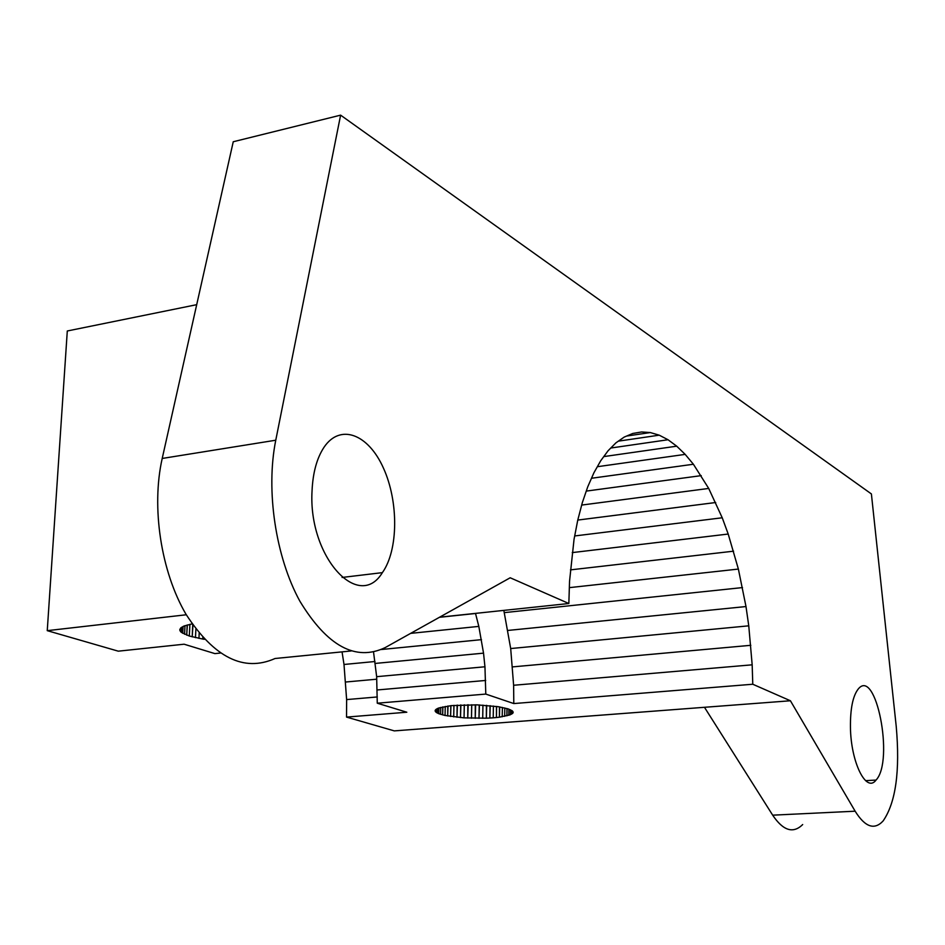 <?xml version="1.0" encoding="UTF-8"?>
<svg xmlns="http://www.w3.org/2000/svg" width="945" height="945" viewBox="0 0 945 945"><rect width="100%" height="100%" fill="white"/><g stroke="black" fill="none" stroke-linecap="round" stroke-linejoin="round"><path stroke-width="1.42" d="M377.291 696.949L346.626 699.583L346.531 717.09L394.289 730.887L704.474 707.297L772.679 815.169C783.181 830.785 793.186 833.903 802.683 824.548M850.441 727.107C850.287 708.88 852.792 696.3 857.989 689.342C875.814 665.93 894.454 760.914 876.039 780.074C866.258 793.41 850.783 762.261 850.441 727.107M704.474 707.297L790.422 700.765L855.142 811.2C865.088 827.17 874.42 830.395 883.162 820.898C895.789 802.506 900.148 771.049 896.238 726.516L871.396 493.94L340.613 115.148L233.25 141.75L162.209 458.455C151.141 507.323 161.04 571.76 185.976 614.238C214.208 657.625 243.904 672.379 275.054 658.5L351.103 650.975M312.051 490.809C312.889 472.606 316.87 458.124 323.981 447.328C340.259 423.088 368.337 434.145 383.41 468.035C398.731 501.571 398.424 550.144 382.382 572.635C358.651 611.84 308.046 556.546 312.051 490.809M340.613 115.148L275.763 440.216C265.616 490.49 275.668 557.16 299.884 601.209C327.23 646.203 355.674 661.665 385.182 647.597L510.194 577.773L568.843 603.512L569.552 581.175L574.052 539.288L577.738 520.222L582.321 502.669L587.743 486.805L593.897 472.807L600.713 460.758L608.096 450.741L615.951 442.827L624.208 437.086L632.748 433.471L641.501 431.971L650.337 432.562L659.22 435.172L668.032 439.744L676.714 446.182L685.184 454.38L693.394 464.243L708.703 488.435L722.228 517.777L728.205 534.043L738.376 569.067L745.995 606.548L748.759 625.826L752.173 664.819L752.775 684.239L790.422 700.765M610.801 448.024L668.032 439.744M603.772 456.6L676.714 446.182M597.334 466.712L685.184 454.38M591.487 478.264L693.394 464.243M586.278 491.093L701.237 475.63M581.695 505.067L708.703 488.435M577.785 520.069L715.708 502.516M626.653 436.047L650.337 432.562M618.373 441.15L659.22 435.172M189.898 624.326L189.307 636.032L181.334 632.37L181.605 627.315L181.334 632.37L180.4 631.414L180.566 628.189L180.4 631.414L179.81 629.5L181.038 627.681L184.027 626.015L192.083 623.889M179.928 629.228L179.857 630.457L179.928 629.228M499.586 706.919L499.421 717.184L510.394 714.751L513.182 712.223L512.355 710.888L508.315 708.939L498.358 706.706L476.894 704.852L451.214 705.631L438.941 707.947L438.787 713.711L436.247 712.424L435.161 710.439L435.515 711.762L435.562 709.778L437.452 708.526L437.358 713.073L437.464 708.526L438.941 707.947M490.077 705.691L489.864 718.035L493.219 717.81L493.396 706.045L493.219 717.81L496.432 717.527L496.586 706.458L496.432 717.527L499.421 717.184L499.692 706.943M184.984 625.684L184.547 634.249L184.996 625.684M490.219 705.702L489.864 718.035L486.344 718.2L464.054 717.869L445.048 715.471L438.787 713.711L438.917 707.947M486.734 705.395L486.344 718.2L486.38 705.372M482.954 705.135L482.718 718.294L482.907 705.135M479.245 704.946L478.997 718.342L479.209 704.946M475.5 704.828L475.24 718.318L475.288 704.816M471.744 704.757L471.484 718.224L471.697 704.757M468.023 704.757L467.751 718.082L467.81 704.757M464.326 704.816L464.054 717.869L464.279 704.816M460.747 704.946L460.487 717.598L460.699 704.946M457.274 705.124L457.014 717.279L457.108 705.135M453.954 705.372L453.718 716.901L453.931 705.372M204.403 639.304L202.738 639.056L202.832 637.591L202.738 639.056L189.307 636.032L189.921 624.326M195.887 629.169L195.461 637.651L195.898 629.181M187.334 624.952L186.72 635.158L187.181 624.999M183.082 626.476L182.728 633.315L183.047 626.488M196.714 304.668L67.296 330.986L47.25 630.658L118.29 651.176L184.11 644.207L214.881 653.609L220.327 653.054M439.638 617.179L568.843 603.512M508.906 709.152L508.812 715.318L508.894 709.152M440.736 707.403L440.571 714.326L440.724 707.403M574.69 535.957L722.228 517.777M572.257 552.601L728.205 534.043M570.473 569.87L733.592 551.183M569.339 587.648L738.376 569.067M346.626 699.583L344.004 664.477L375 661.512M345.787 682.006L376.783 679.195M447.918 706.033L447.694 715.991L447.895 706.033M502.185 716.782L502.421 707.439M198.97 638.383L199.159 633.315M192.945 625.129L192.213 636.871L192.721 624.799M47.25 630.658L186.295 614.77M752.775 684.239L513.796 703.564L513.619 685.267L510.69 648.553L503.827 610.387M504.394 612.62L742.51 587.577M507.961 630.433L745.995 606.548M344.004 664.477L342.055 651.861M510.69 648.553L748.759 625.826M513.064 711.868L513.052 712.884L513.064 711.868M512.58 666.886L750.826 645.305M512.556 711.112L512.521 713.534M511.694 710.451L511.635 714.148L511.694 710.451M513.619 685.267L752.173 664.819M510.394 714.751L510.43 709.778M346.531 717.09L406.811 712.223L377.268 703.198L485.789 694.079L484.95 666.78L483.533 653.149L478.82 626.393L475.5 613.388M506.957 708.537L506.91 715.849L507.087 708.573M436.33 709.14L436.247 712.424L436.33 709.14M435.184 710.404L435.172 711.101L435.184 710.404M439.39 617.309L475.536 613.494M410.673 633.363L478.82 626.393M381.308 649.522L481.489 639.647M377.268 703.198L376.653 676.667L373.547 652.085M375.295 663.425L483.533 653.149M376.653 676.667L484.95 666.78M377.315 689.956L485.695 680.459M450.824 705.679L450.6 716.475L450.8 705.679M513.796 703.564L485.789 694.079M445.249 706.447L445.048 715.471L445.237 706.447M442.898 706.884L442.662 714.916L442.768 706.919M504.819 707.97L504.689 716.345L504.807 707.97M772.679 815.169L855.142 811.2M162.209 458.455L275.763 440.216M499.574 706.919L499.421 717.184L499.456 706.895M496.468 706.447L496.432 717.527M489.864 718.035L490.042 705.691M479.41 704.958L478.997 718.342M475.666 704.828L475.24 718.318L475.453 704.828M468.177 704.757L467.751 718.082L467.976 704.757M460.888 704.935L460.487 717.598M457.404 705.124L457.014 717.279L457.226 705.135M202.821 637.568L202.738 639.056L202.797 637.544M181.334 632.37L181.582 627.326M435.515 711.762L435.562 709.778L435.515 711.762M436.342 709.128L436.247 712.424M450.942 705.667L450.6 716.475M448.013 706.021L447.694 715.991L447.8 706.045M865.573 780.653L876.039 780.074M342.078 577.454L382.382 572.635"/></g></svg>
